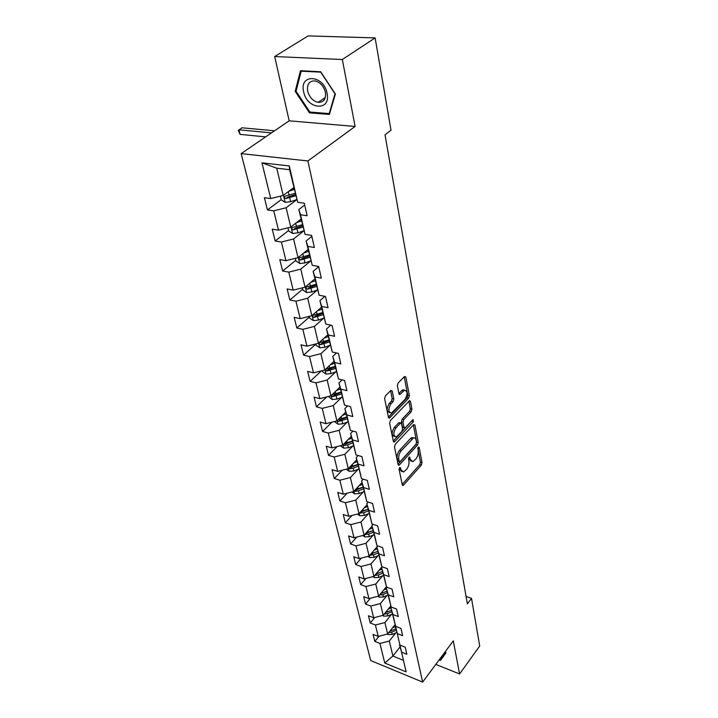 <?xml version="1.0" encoding="UTF-8"?>
<svg xmlns="http://www.w3.org/2000/svg" width="718" height="718" viewBox="0 0 718 718"><rect width="100%" height="100%" fill="white"/><g stroke="black" fill="none" stroke-linecap="round" stroke-linejoin="round"><path stroke-width="1.08" d="M399.621 467.597L399.109 469.41L402.268 484.794L403.04 485.458L403.561 485.09L421.34 465.12L422.04 462.607L419.15 447.305L418.271 447.045L418.154 450.823C418.495 453.839 417.741 456.549 415.893 458.946L412.859 461.692L410.328 459.475L409.368 456.989L408.533 459.026L408.928 461.028C409.287 464.052 408.524 466.79 406.639 469.222L403.516 472.04L400.949 469.841L400.545 467.831L399.621 467.597M392.207 390.942L390.816 390.43L385.378 395.968L384.615 398.669L388.447 417.346L389.398 418.109L408.641 398.194L409.368 395.573L405.867 377.04L404.521 376.51L398.113 383.017L397.368 385.692L398.93 393.697L399.89 394.478L404.485 390.206C407.716 391.059 407.905 394.101 405.06 399.316L391.516 413.021C388.232 412.132 388.043 409.063 390.96 403.803L393.06 401.64L393.805 398.966L392.207 390.942L390.682 390.565M355.105 126.458L342.333 59.522L375.128 37.901L308.13 35.9L274.689 56.542L289.183 120.812L241.158 153.607L307.887 160.967L355.105 126.458L289.183 120.812M435.781 664.41L459.592 673.969L453.273 640.869L422.633 682.1L307.887 160.967M459.592 673.969L479.714 646.02L471.511 598.363L466.081 596.434M375.128 37.901L391.005 130.227L385.01 134.796L467.382 603.847L471.511 598.363M395.25 444.334L394.514 446.964L398.113 464.528L398.939 465.228L399.441 464.878L417.526 445.007L418.235 442.459L414.932 425.002L413.649 424.58L395.25 444.334M393.356 441.301L389.641 423.189L390.386 420.524L409.556 400.617L410.463 401.38L411.935 409.125L411.208 411.728L403.749 419.617L403.013 422.238L404.019 427.336L404.898 428.072L413.047 419.518L413.451 421.628L394.703 441.696L394.236 442.028L393.356 441.301L394.703 441.696M241.158 153.607L370.703 660.542L422.633 682.1M281.241 199.622L267.446 209.934L273.746 210.859L278.494 230.173L272.239 229.186L275.182 240.997L281.402 242.029L285.979 260.679L279.805 259.584L282.65 271L288.789 272.131L293.213 290.153L287.119 288.959L289.866 299.998L295.933 301.219L300.205 318.639L294.183 317.356L296.839 328.027L302.834 329.347L306.972 346.193L301.021 344.819L303.588 355.15L309.512 356.55L313.515 372.848L307.636 371.403L310.122 381.402L315.974 382.873L319.851 398.661L314.044 397.144L316.45 406.828L322.238 408.371L325.99 423.665L320.246 422.076L322.588 431.455L328.297 433.071L331.94 447.888L326.268 446.246L328.53 455.338L334.175 457.016L337.702 471.385L332.093 469.68L334.292 478.502L339.874 480.234L343.303 494.181L337.756 492.413L339.892 500.985L345.412 502.762L348.733 516.296L343.249 514.483L345.322 522.803L350.779 524.634L354.001 537.773L348.58 535.915L350.59 543.993L355.993 545.868L359.126 558.64L353.768 556.737L355.715 564.581L361.055 566.502L364.098 578.905L358.803 576.967L360.696 584.596L365.974 586.552L368.935 598.615L363.694 596.64L365.543 604.062L370.766 606.055L373.647 617.785L368.46 615.775L370.255 622.991L375.415 625.019L378.224 636.426L373.091 634.389L374.841 641.416L379.948 643.472L384.749 663.019L406.128 671.851L399.845 644.737M267.446 209.934L264.404 197.692L270.731 198.563L261.953 162.815L289.282 165.957L297.674 202.279L304.279 203.194L307.133 215.723L300.555 214.763L305.078 234.373L311.603 235.396L314.349 247.477L307.86 246.409L312.231 265.328L318.666 266.468L321.323 278.126L314.915 276.951L319.133 295.215L325.487 296.462L328.054 307.717L321.727 306.442L325.801 324.087L332.075 325.425L334.552 336.302L328.305 334.938L332.246 351.999L338.438 353.418L340.835 363.936L334.669 362.482L338.483 378.987L344.595 380.495L346.911 390.664L340.826 389.138L344.514 405.105L350.555 406.684L352.798 416.539L346.785 414.932L350.357 430.396L356.316 432.039L358.488 441.579L352.556 439.91L356.011 454.889L361.908 456.603L364.008 465.838L358.138 464.106L361.495 478.628L367.32 480.396L369.357 489.362L363.559 487.567L366.817 501.649L372.561 503.471L374.536 512.158L368.819 510.318L371.969 523.978L377.65 525.854L379.571 534.282L373.916 532.388L376.977 545.653L382.595 547.574L384.453 555.759L378.862 553.811L381.832 566.69L387.388 568.665L389.192 576.608L383.672 574.624L386.553 587.136L392.046 589.137L393.796 596.864L388.339 594.836L391.148 606.997L396.569 609.043L398.275 616.547L392.872 614.482L395.609 626.302L400.967 628.385L402.627 635.681L397.287 633.59L399.944 645.087L405.248 647.196L406.855 654.295L401.577 652.168L406.128 671.851M301.03 219.089L290.745 227.094L286.141 207.753L296.794 199.667M304.701 205.034L298.823 209.557L305.078 234.373M286.141 207.753L273.746 210.859M290.745 227.094L278.494 230.173M300.555 214.763L298.823 209.557M308.058 249.505L298.024 257.645L293.581 238.968L303.902 230.792M311.836 236.393L306.092 240.997L312.231 265.328M293.581 238.968L281.402 242.029M298.024 257.645L285.979 260.679M307.86 246.409L306.092 240.997M313.712 279.876L305.051 287.164L300.761 269.124L310.786 260.858M318.72 266.674L313.111 271.359L319.133 295.215M300.761 269.124L288.789 272.131M305.051 287.164L293.213 290.153M314.915 276.951L313.111 271.359M321.431 307.313L311.845 315.696L307.69 298.248L317.374 289.964M324.895 296.346L319.896 300.68L325.801 324.087M307.69 298.248L295.933 301.219M311.845 315.696L300.205 318.639M321.727 306.442L319.896 300.68M327.785 334.803L318.415 343.285L314.403 326.412L323.755 318.119M330.756 325.146L326.448 329.015L332.246 351.999M314.403 326.412L302.834 329.347M318.415 343.285L306.972 346.193M328.305 334.938L326.448 329.015M333.942 361.414L324.778 369.985L320.892 353.66L329.939 345.367M336.5 352.978L332.784 356.424L338.483 378.987M320.892 353.66L309.512 356.55M324.778 369.985L313.515 372.848M334.669 362.482L332.784 356.424M339.901 387.181L330.935 395.833L327.166 380.028L335.934 371.727M342.118 379.885L338.923 382.945L344.514 405.105M327.166 380.028L315.974 382.873M330.935 395.833L319.851 398.661M340.826 389.138L338.923 382.945M345.672 412.15L336.895 420.874L333.251 405.562L341.75 397.26M347.602 405.912L344.855 408.623L350.357 430.396M333.251 405.562L322.238 408.371M336.895 420.874L325.99 423.665M346.785 414.932L344.855 408.623M351.273 436.356L342.674 445.142L339.138 430.297L347.395 422.004M352.951 431.114L350.608 433.493L356.011 454.889M339.138 430.297L328.297 433.071M342.674 445.142L331.94 447.888M352.556 439.91L350.608 433.493M356.702 459.834L348.275 468.675L344.846 454.279L352.879 445.995M358.174 455.517L356.182 457.599L361.495 478.628M344.846 454.279L334.175 457.016M348.275 468.675L337.702 471.385M358.138 464.106L356.182 457.599M361.971 482.613L353.714 491.507L350.384 477.542L358.201 469.258M363.263 479.166L361.585 480.961L366.817 501.649M350.384 477.542L339.874 480.234M353.714 491.507L343.303 494.181M363.559 487.567L361.585 480.961M367.086 504.727L358.991 513.657L355.76 500.105L363.371 491.839M368.226 502.097L366.835 503.632L371.969 523.978M355.76 500.105L345.412 502.762M358.991 513.657L348.733 516.296M368.819 510.318L366.835 503.632M372.05 526.204L364.107 535.17L360.974 522.004L368.388 513.756M373.064 524.337L371.915 525.63L376.977 545.653M360.974 522.004L350.779 524.634M364.107 535.17L354.001 537.773M373.916 532.388L371.915 525.63M376.878 547.071L369.088 556.064L366.036 543.275L373.27 535.036M377.785 545.922L376.86 546.99L381.832 566.69M366.036 543.275L355.993 545.868M369.088 556.064L359.126 558.64M378.862 553.811L376.86 546.99M382.057 566.771L373.916 576.366L370.964 563.944L378.018 555.723M382.38 566.888L381.653 567.741L386.553 587.136M370.964 563.944L361.055 566.502M373.916 576.366L364.098 578.905M383.672 574.624L381.653 567.741M386.428 586.696L378.619 596.111L375.747 584.021L382.64 575.827M386.867 587.243L386.32 587.907L391.148 606.997M375.747 584.021L365.974 586.552M378.619 596.111L368.935 598.615M388.339 594.836L386.32 587.907M390.834 605.92L383.188 615.308L380.396 603.551L387.137 595.375M391.238 607.033L390.852 607.5L395.609 626.302M380.396 603.551L370.766 606.055M383.188 615.308L373.647 617.785M392.872 614.482L390.852 607.5M395.115 624.615L387.639 633.985L384.92 622.551L391.507 614.393M395.564 626.177L399.944 645.087M384.92 622.551L375.415 625.019M387.639 633.985L378.224 636.426M397.287 633.59L395.259 626.563M399.98 646.981L392.899 656.055L389.318 641.03L395.771 632.899M389.318 641.03L379.948 643.472M403.031 660.183L392.899 656.055L384.749 663.019M401.577 652.168L399.549 645.105M342.333 59.522L274.689 56.542M297.674 202.279L289.605 169.699L276.726 168.191L283.215 195.44L293.743 187.595M289.282 165.957L289.605 169.699M276.726 168.191L261.953 162.815M283.215 195.44L270.731 198.563M379.014 636.229L374.841 641.416M374.76 617.498L370.255 622.991M370.407 598.238L365.543 604.062M365.965 578.43L360.696 584.596M361.414 558.048L355.715 564.581M356.765 537.064L350.59 543.993M352.017 515.452L345.322 522.803M347.162 493.185L339.892 500.985M342.217 470.227L334.292 478.502M337.164 446.56L328.53 455.338M332.012 422.121L322.588 431.455M326.771 396.892L316.45 406.828M321.449 370.829L310.122 381.402M315.875 344.048L303.588 355.15M309.395 317.051L296.839 328.027M302.709 289.157L289.866 299.998M295.798 260.32L282.65 271M288.645 230.496L275.182 240.997M439.111 659.932L440.403 660.443L446.004 652.895L445.178 651.756L445.69 652.482L440.269 659.797L439.452 659.474M300.474 70.705L295.17 91.357L309.476 112.852L329.4 114.431L335.36 94.022L320.731 71.773L300.474 70.705M443.419 655.552L443.895 655.74L446.004 652.895M443.895 655.74L440.403 660.443M310.562 112.107L309.476 112.852M296.184 90.692L295.17 91.357M399.163 468.486L401.775 471.609M411.145 461.27L408.56 458.192M402.179 484.381L419.761 464.672L420.461 462.159L417.786 448.095M398.041 464.178L415.928 444.568L416.637 442.028L413.371 424.868M399.217 461.333L400.141 461.584L416.045 444.146L416.539 442.36L416.135 440.233C415.713 438.348 414.833 437.594 413.496 437.953L401.102 450.877C399.172 453.327 398.4 456.101 398.777 459.197L399.217 461.333L397.61 460.875L399.379 461.71M413.658 437.908L411.89 437.522L410.436 438.554L412.042 438.985M397.61 460.875L397.171 458.739C396.785 455.643 397.557 452.878 399.486 450.428L410.436 438.554M408.874 401.191L410.31 408.713L411.935 409.125M404.261 427.901L402.394 426.905L401.389 421.807L402.116 419.195L409.583 411.306L410.31 408.713M393.293 441.014L412.276 420.335M395.887 427.937C393.06 433.035 393.195 436.041 396.3 436.966L401.847 431.482L402.574 428.87L401.568 423.773L400.231 423.342L395.887 427.937L394.254 427.506C391.436 432.523 391.552 435.539 394.613 436.535M399.693 422.767L398.607 422.911L400.231 423.342M394.254 427.506L398.607 422.911M389.73 412.635C386.562 411.567 386.419 408.488 389.3 403.39L391.409 401.227L392.154 398.553L390.574 390.682M404.602 390.161L402.843 389.802L401.802 390.547L403.444 390.942M398.894 393.527L401.802 390.547M388.402 417.14L406.998 397.79L407.734 395.178L404.243 376.788M387.334 634.057L388.079 634.613L392.225 634.425L396.641 632.522M392.566 627.819L395.277 626.643M389.874 631.221L388.716 632.657L391.705 632.199L396.121 630.296M395.797 628.887L389.847 631.221M445.699 652.474L440.269 659.797M303.642 91.724C306.882 109.737 331.24 111.694 327.076 93.268C323.809 74.681 299.029 73.398 303.642 91.724M307.663 91.096C309.431 97.316 312.931 101.067 318.173 102.36C323.755 102.459 326.16 99.084 325.407 92.263C323.71 86.07 320.246 82.283 315.022 80.901C309.279 80.766 306.819 84.168 307.663 91.096M320.82 72.258L334.983 93.798L329.221 113.579L309.907 112.053L296.049 91.222L301.201 71.217L320.982 72.15M329.768 113.193L329.221 113.579M301.874 70.777L301.201 71.217M382.712 615.425L383.69 616.143L387.891 615.936L392.36 614.025M388.178 609.178L390.969 607.993M390.404 606.441L390.924 606.225M384.175 614.096L387.352 613.657L391.831 611.736M391.498 610.291L385.351 612.66M377.955 596.281L379.167 597.17L383.43 596.945L387.962 595.025M383.672 590.025L386.526 588.814M385.934 587.297L386.535 587.046M379.526 595.016L382.873 594.594L387.424 592.673M387.074 591.183L380.719 593.58M373.055 576.59L374.527 577.658L378.844 577.416L383.448 575.486M379.032 570.334L381.976 569.105M381.339 567.615L382.003 567.337M374.751 575.387L378.278 575.001L382.891 573.072M382.532 571.537L375.954 573.96M368.011 556.342L369.761 557.599L374.132 557.339L378.799 555.391M374.257 550.087L377.282 548.839M369.842 555.185L373.548 554.852L378.224 552.914M372.687 553.461L370.389 555.364M377.865 551.334L371.053 553.793M362.805 535.502L364.852 536.965L369.276 536.678L374.024 534.73M369.348 529.256L372.462 527.981M364.798 534.389L368.675 534.129L373.432 532.173M373.064 530.593L366.943 532.998L365.48 534.65M373.055 530.548L366 533.034M357.438 514.052L359.799 515.73L364.286 515.425L369.106 513.46M364.286 507.814L367.499 506.513M359.61 512.966L363.667 512.796L368.496 510.83M368.137 509.268L361.917 511.683L360.427 513.325M368.11 509.161L360.795 511.665M351.91 491.965L354.593 493.858L359.144 493.535L364.044 491.561M359.063 485.736L362.384 484.408M361.567 483.052L362.025 482.864M354.279 490.897L355.222 491.372L358.506 490.825L363.416 488.85M363.057 487.307L356.738 489.739L355.222 491.372M363.012 487.136L355.419 489.667M346.193 469.213L349.235 471.34L353.848 470.99L358.82 469.007M353.687 463.002L357.115 461.638M356.236 460.328L356.765 460.112M348.786 468.136L349.863 468.755L353.193 468.199L358.174 466.215M357.824 464.69L351.407 467.131L349.863 468.755M357.77 464.447L349.872 467.005M340.287 445.752L343.716 448.131L348.392 447.754L353.453 445.77M348.14 439.56L351.694 438.168M350.734 436.903L351.344 436.67M343.15 444.657L344.335 445.456L347.718 444.882L352.78 442.889M352.439 441.382L345.914 443.841L344.335 445.456M352.358 441.067L344.146 443.643M334.444 421.502L338.025 424.212L342.773 423.808L347.907 421.807M342.414 415.399L346.094 413.972M345.062 412.76L345.753 412.491M337.352 420.425L338.636 421.43L347.225 418.836M346.875 417.355L340.251 419.824L338.636 421.43M346.785 416.961L338.232 419.554M328.44 396.471L332.156 399.531L336.966 399.1L342.19 397.099M336.491 390.475L340.323 389.012M339.201 387.855L339.991 387.558M331.42 395.367L332.757 396.641L341.481 394.029M341.149 392.575L334.409 395.053L332.757 396.641M341.032 392.091L332.093 394.712M322.247 370.632L322.481 371.628L326.098 374.069L330.98 373.602L336.293 371.592M330.379 364.744L334.364 363.245M333.152 362.159L334.032 361.818M325.433 369.366L326.699 371.071L335.566 368.433M335.234 366.997L328.377 369.492L326.699 371.071M335.1 366.422L325.613 369.205M315.848 343.94L316.18 345.322L319.842 347.772L324.796 347.279L330.208 345.259M324.051 338.187L328.216 336.643M326.887 335.62L327.893 335.252M328.97 339.928L319.681 342.612C318.693 343.33 318.954 344.012 320.434 344.658L329.454 341.992M329.131 340.601L322.158 343.096L320.434 344.658M309.234 316.36L309.664 318.146L313.38 320.614L318.415 320.084L323.917 318.065M317.5 310.75L321.852 309.153M320.399 308.21L321.538 307.798M322.642 312.554L313.236 315.256C312.186 315.992 312.438 316.701 313.963 317.374L323.136 314.69M322.822 313.326L315.723 315.83L313.963 317.374M302.395 287.837L302.933 290.072L306.703 292.549L311.818 291.984L317.446 289.937M310.714 282.389L315.283 280.738M313.676 279.885L314.978 279.419M316.099 284.256L306.577 286.976C305.464 287.738 305.697 288.474 307.277 289.174L316.611 286.464M316.297 285.136L309.081 287.649L307.277 289.174M295.322 258.327L295.969 261.029L299.792 263.515L304.988 262.914L310.777 260.849M303.678 253.059L308.489 251.354M306.712 250.6L308.193 250.07M309.332 254.989L299.684 257.735C298.509 258.516 298.733 259.27 300.366 260.006L309.862 257.277M309.557 255.985L302.206 258.507L300.366 260.006M287.999 227.786L288.762 230.99L292.648 233.485L297.925 232.838L303.894 230.747M296.372 222.715L301.452 220.938M299.478 220.291L301.165 219.708M302.323 224.698L292.558 227.471C291.311 228.27 291.526 229.06 293.213 229.832L302.87 227.067M302.583 225.82L295.098 228.351L293.213 229.832M280.406 196.149L281.303 199.882L285.252 202.386L290.611 201.704L296.767 199.586M288.78 191.293L294.174 189.453M291.957 188.924L293.895 188.26M295.071 193.348L285.181 196.131C283.861 196.956 284.068 197.764 285.8 198.581L295.636 195.799M295.367 194.596L287.73 197.127L285.8 198.581M271.503 132.884L238.932 129.805L240.09 134.383L265.651 136.878M240.09 134.383L238.286 130.398L241.966 127.795L274.527 130.82M399.352 469.375L400.949 469.841M409.036 457.222L409.933 457.474M408.73 459.026L410.328 459.475M418.253 447.063L419.15 447.305M420.461 462.159L422.04 462.607M419.761 464.672L421.34 465.12M402.242 484.695L403.561 485.09M399.639 467.571L400.545 467.831M413.586 424.643L414.932 425.002M416.637 442.028L418.235 442.459M415.928 444.568L417.526 445.007M398.104 464.492L399.441 464.878M399.486 450.428L401.102 450.877M397.171 458.739L398.777 459.197M409.036 401.021L410.463 401.38M409.583 411.306L411.208 411.728M402.116 419.195L403.749 419.617M401.389 421.807L403.013 422.238M402.394 426.905L404.019 427.336M411.836 421.206L413.451 421.628M392.154 398.553L393.805 398.966M391.409 401.227L393.06 401.64M389.3 403.39L390.96 403.803M398.975 393.877L400.285 394.2M404.351 376.681L405.867 377.04M407.734 395.178L409.368 395.573M406.998 397.79L408.641 398.194M388.465 417.436L389.829 417.795M387.81 633.761L387.998 634.55M391.705 632.199L392.225 634.425M391.104 629.641L391.373 630.79M383.367 615.084L383.609 616.089M387.352 613.657L387.891 615.936M386.724 610.964L387.011 612.203M385.539 612.625L384.327 614.123M378.799 595.886L379.095 597.107M382.873 594.594L383.43 596.945M382.218 591.776L382.523 593.104M381.096 593.526L379.813 595.078M374.105 576.15L374.446 577.604M378.278 575.001L378.844 577.416M377.578 572.049L377.919 573.476M376.537 573.879L375.164 575.495M369.276 555.849L369.68 557.545M373.548 554.852L374.132 557.339M372.813 551.756L373.172 553.282M364.304 534.955L364.762 536.902M368.675 534.129L369.276 536.678M367.912 530.871L368.298 532.505M359.179 513.442L359.709 515.668M363.667 512.796L364.286 515.425M362.868 509.376L363.272 511.126M353.911 491.291L354.512 493.805M358.506 490.825L359.144 493.535M357.672 487.244L358.102 489.111M348.481 468.459L349.154 471.286M353.193 468.199L353.848 470.99M352.314 464.438L352.78 466.431M342.881 444.936L343.626 448.077M347.718 444.882L348.392 447.754M346.794 440.933L347.288 443.06M337.11 420.667L337.936 424.15M342.073 420.838L342.773 423.808M341.104 416.7L341.633 418.953M331.151 395.627L332.066 399.468M336.248 396.04L336.966 399.1M335.225 391.687L335.791 394.092M324.994 369.779L325.999 374.006M330.235 370.443L330.98 373.602M329.167 365.875L329.768 368.442M318.648 343.078L319.743 347.709M324.033 344.012L324.796 347.279M322.912 339.219L323.549 341.947M312.079 315.489L313.281 320.551M317.625 316.71L318.415 320.084M316.441 311.675L317.123 314.574M305.294 286.967L306.604 292.486M310.993 288.492L311.818 291.984M309.754 283.197L310.481 286.285M298.266 257.448L299.693 263.461M304.145 259.306L304.988 262.914M302.834 253.741L303.606 257.017M290.996 226.897L292.549 233.422M297.055 229.105L297.925 232.838M295.672 223.253L296.498 226.735M283.466 195.251L285.154 202.323M289.704 197.836L290.611 201.704M288.259 191.679L289.13 195.386M402.484 485.296L403.04 485.458M398.346 465.058L398.939 465.228M411.89 437.522L413.496 437.953M399.037 422.597L400.671 423.028M393.59 441.848L394.236 442.028M402.843 389.802L404.485 390.206M399.19 394.308L399.89 394.478M388.698 417.921L389.398 418.109M325.344 97.451L318.173 102.36"/></g></svg>
